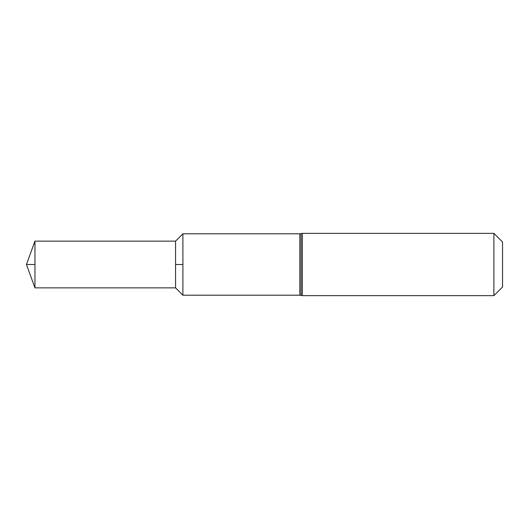 <?xml version="1.0" encoding="UTF-8"?>
<svg xmlns="http://www.w3.org/2000/svg" width="529" height="529" viewBox="0 0 529 529"><rect width="100%" height="100%" fill="white"/><g stroke="black" fill="none" stroke-linecap="round" stroke-linejoin="round"><path stroke-width="0.79" d="M493.894 295.645L493.894 233.355L302.323 233.355L302.323 295.645L493.894 295.645L502.55 286.989L502.55 242.011L493.894 233.355M175.555 287.862L34.954 287.862L34.954 241.138L175.555 241.138L175.555 287.862L182.902 295.202L182.902 233.798L182.902 295.202L299.844 295.202L299.844 233.798L302.323 233.355M175.555 264.5L182.902 264.5L175.555 264.5M34.954 264.5L26.45 264.5L34.954 264.5M299.844 295.202L301.08 295.427L301.08 233.573M301.08 295.427L302.323 295.645M299.844 233.798L182.902 233.798L175.555 241.138M34.954 241.138L26.45 264.5L34.954 287.862"/></g></svg>
